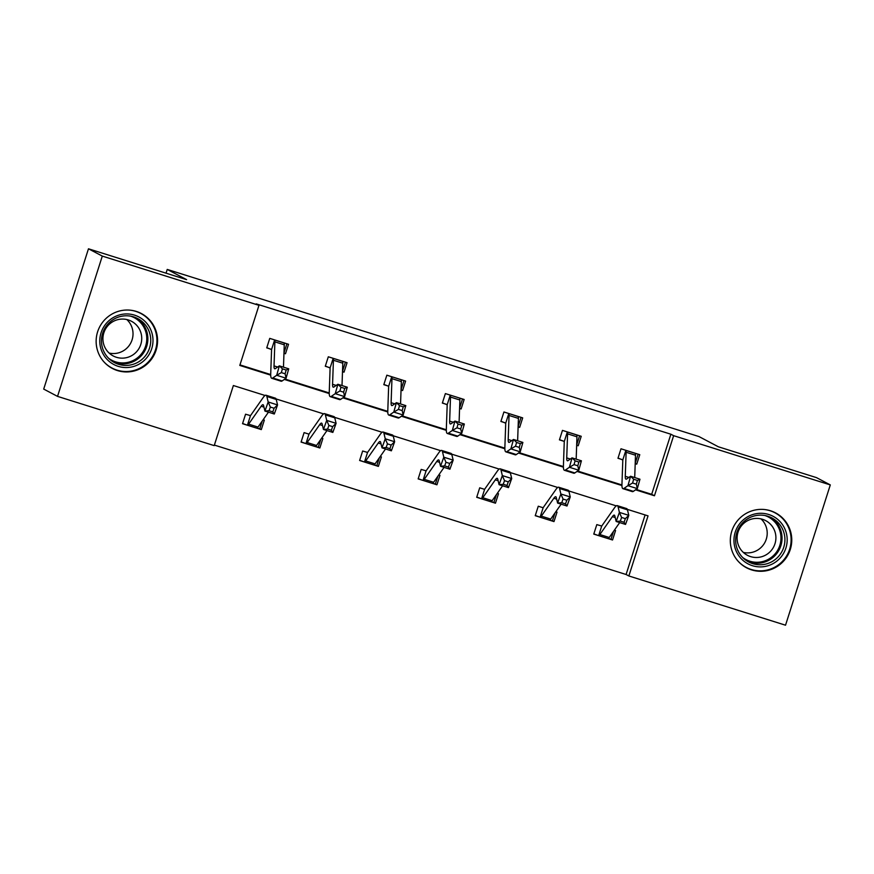 <?xml version="1.0" encoding="UTF-8"?>
<svg xmlns="http://www.w3.org/2000/svg" width="874" height="874" viewBox="0 0 874 874"><rect width="100%" height="100%" fill="white"/><g stroke="black" fill="none" stroke-linecap="round" stroke-linejoin="round"><path stroke-width="1.31" d="M136.268 311.406A31.06 30.666 -62.2 0 1 155.135 352.779A31.06 30.666 -62.2 0 1 112.342 368.446A31.06 30.666 -62.2 0 1 136.268 311.406M770.442 510.744A31.06 30.666 -62.2 0 1 789.32 552.117A31.06 30.666 -62.2 0 1 746.516 567.783A31.06 30.666 -62.2 0 1 770.442 510.744M265.041 395.474L233.38 385.532L214.206 445.62L57.531 396.381L43.7 389.083L88.471 248.795L186.599 279.636L167.229 269.421L698.971 436.563L718.341 446.778L816.469 477.619L830.3 484.917L785.529 625.205L628.865 575.966L648.038 515.868L627.324 509.356M214.37 445.084L626.09 574.502L628.865 575.966M57.531 396.381L102.302 256.093L258.977 305.332L239.793 365.43L270.7 375.143M88.471 248.795L102.302 256.093M167.229 269.421L166.038 273.169M342.51 371.352L344.039 372.16L347.065 362.677L328.307 356.789L325.281 366.261L329.487 367.593M344.039 372.16L342.499 371.679M459.593 408.158L461.122 408.966L464.149 399.484L445.379 393.584L442.353 403.067L446.57 404.389M461.122 408.966L459.582 408.475M576.676 444.953L578.195 445.762L581.221 436.29L562.463 430.39L559.436 439.862L563.654 441.195L559.502 439.655M578.195 445.762L576.665 445.281M239.968 364.895L270.7 374.553M284.913 379.021L329.236 392.95M343.449 397.43L387.772 411.359M401.996 415.827L446.319 429.757M460.532 434.225L504.855 448.154M519.069 452.623L563.391 466.563M577.616 471.031L621.938 484.961M636.152 489.429L651.687 494.313L670.861 434.214L256.213 303.879L258.977 305.332M635.212 463.362L636.742 464.16L639.768 454.688L620.999 448.788L617.973 458.271L622.19 459.593M636.742 464.16L635.201 463.679M518.129 426.556L519.659 427.364L522.685 417.881L503.927 411.982L500.9 421.465L505.106 422.787M519.659 427.364L518.118 426.883M401.057 389.76L402.575 390.558L405.602 381.086L386.843 375.186L383.817 384.669L388.034 385.991L383.883 384.451M402.575 390.558L401.046 390.077M286.891 343.766L283.974 352.91L285.503 353.762L288.529 344.28L269.76 338.38L266.734 347.863L270.951 349.185M285.503 353.762L283.963 353.282M670.861 434.214L673.636 435.678L830.3 484.917M616.279 505.882L568.777 490.948M557.743 487.484L510.241 472.55M499.207 469.087L451.705 454.152M440.66 450.678L393.158 435.755M382.124 432.28L334.622 417.346M323.588 413.883L276.086 398.948M635.562 489.833L654.451 495.766L673.636 435.678M284.323 379.425L329.236 393.551M342.87 397.834L387.783 411.949M401.406 416.232L446.319 430.347M459.942 434.629L504.855 448.744M518.49 453.027L563.402 467.153M577.026 471.436L621.938 485.551M626.09 574.502L645.099 514.939M246.752 425.015L242.535 423.693L245.561 414.21L250.477 415.609L247.418 425.212A13.94 2.152 -72.6 0 0 248.62 424.13L261.151 406.246A19.905 3.081 107.4 0 1 263.052 404.728A19.905 3.081 107.4 0 1 263.587 405.558L264.92 411.064L268.176 401.985L266.854 396.479A29.858 4.621 -72.6 0 0 266.035 395.234A29.858 4.621 -72.6 0 0 263.194 397.517L250.663 415.401A3.977 0.612 107.4 0 1 250.477 415.609L249.822 415.554M263.15 419.738L264.33 420.11L261.304 429.593L256.803 428.162A13.94 2.152 -72.6 0 0 258.005 427.08L268.449 412.178M305.288 443.413L301.082 442.091L304.097 432.619L308.511 433.996M321.687 438.147L322.867 438.508L319.84 447.991L315.339 446.559A13.94 2.152 -72.6 0 0 316.541 445.478L326.985 430.576M363.835 461.822L359.618 460.489L362.644 451.017L367.561 452.415L364.491 462.018A13.94 2.152 -72.6 0 0 365.703 460.937L378.234 443.052A19.905 3.081 107.4 0 1 380.124 441.534A19.905 3.081 107.4 0 1 380.671 442.364L381.993 447.87L385.248 438.792L383.926 433.286A29.858 4.621 -72.6 0 0 383.118 432.029A29.858 4.621 -72.6 0 0 380.266 434.312L367.736 452.197A3.977 0.612 107.4 0 1 367.561 452.415L366.862 452.339M380.223 456.545L381.403 456.916L378.376 466.388L374.159 465.066M422.371 480.219L418.154 478.897L421.181 469.414L426.097 470.813L423.038 480.416A13.94 2.152 -72.6 0 0 424.24 479.334L436.771 461.45A19.905 3.081 107.4 0 1 438.672 459.932A19.905 3.081 107.4 0 1 439.207 460.762L440.54 466.268L443.795 457.189L442.473 451.683A29.858 4.621 -72.6 0 0 441.654 450.438A29.858 4.621 -72.6 0 0 438.814 452.71L426.283 470.594A3.977 0.612 107.4 0 1 426.097 470.813L425.441 470.758M438.77 474.943L439.95 475.314L436.924 484.797L432.422 483.366A13.94 2.152 -72.6 0 0 433.624 482.284L444.068 467.382M480.908 498.617L476.701 497.295L479.717 487.812L484.13 489.2M497.306 493.34L498.486 493.712L495.46 503.195L491.243 501.873M563.064 499.065L561.753 502.703L565.511 503.883L566.811 500.245L563.064 499.065L560.868 493.996L570.252 496.945L566.997 506.024L557.612 503.074L560.868 493.996L559.546 488.479A29.858 4.621 -72.6 0 0 558.726 487.233A29.858 4.621 -72.6 0 0 555.886 489.516L543.355 507.401A3.977 0.612 107.4 0 1 543.18 507.619L540.11 517.211L535.238 515.693L538.264 506.221L542.667 507.608M555.842 511.749L557.022 512.12L553.996 521.592L549.779 520.27M597.991 535.423L593.774 534.101L596.8 524.619L601.716 526.017L598.657 535.62A13.94 2.152 -72.6 0 0 599.859 534.538L612.39 516.654A19.905 3.081 107.4 0 1 614.291 515.136A19.905 3.081 107.4 0 1 614.826 515.966L616.159 521.472L619.415 512.393L618.093 506.887A29.858 4.621 -72.6 0 0 617.273 505.631A29.858 4.621 -72.6 0 0 614.433 507.914L601.902 525.798A3.977 0.612 107.4 0 1 601.716 526.017L601.017 525.94M614.389 530.147L615.558 530.518L612.543 539.99L608.031 538.57A13.94 2.152 -72.6 0 0 609.244 537.488L619.688 522.586M651.687 494.313L654.451 495.766M613.461 531.458L611.002 539.182L612.543 539.99M554.924 513.06L552.455 520.784L553.996 521.592M496.388 494.651L493.919 502.386L495.46 503.195M437.841 476.254L435.383 483.978L436.924 484.797M379.305 457.856L376.836 465.58L378.376 466.388M320.769 439.458L318.3 447.182L319.84 447.991M262.233 421.049L259.764 428.773L261.304 429.593M635.212 463.307L638.129 454.174M634.71 477.565L635.496 455.212A13.94 2.152 107.4 0 0 635.234 453.355L625.85 450.405A13.94 2.152 107.4 0 1 626.123 452.262L625.271 476.308A19.905 3.081 -72.6 0 0 625.948 479.181A19.905 3.081 -72.6 0 0 626.625 478.996L630.58 476.264L639.965 479.214L637.321 488.621L633.366 491.352A29.858 4.621 107.4 0 1 632.339 491.625L622.954 488.675A29.858 4.621 107.4 0 1 621.949 484.36L622.801 460.314A3.977 0.612 -72.6 0 0 622.791 459.997L618.049 458.052M636.348 484.196L637.408 480.427L633.65 479.247L632.601 483.016L636.348 484.196L637.321 488.621L627.936 485.671L623.981 488.402A29.858 4.621 107.4 0 1 622.954 488.675M625.85 450.405L622.791 459.997M632.601 483.016L627.936 485.671L630.58 476.264L633.65 479.247M637.408 480.427L639.965 479.214M611.002 539.182L608.031 538.57M598.034 535.434L593.839 533.883M621.6 517.463L619.415 512.393L628.788 515.343L625.533 524.422L616.159 521.472L620.3 521.101L624.047 522.281L625.358 518.643L621.6 517.463L620.3 521.101M625.358 518.643L628.788 515.343L627.466 509.837A29.858 4.621 -72.6 0 0 626.658 508.581L617.273 505.631M625.533 524.422L624.047 522.281M576.676 444.91L579.593 435.776M566.68 431.712L567.313 431.996A13.94 2.152 107.4 0 1 567.576 433.854L566.734 457.9A19.905 3.081 -72.6 0 0 567.401 460.784A19.905 3.081 -72.6 0 0 568.089 460.598L572.044 457.867L581.418 460.817L578.785 470.223L574.83 472.943A29.858 4.621 107.4 0 1 573.803 473.227L564.418 470.278A29.858 4.621 107.4 0 1 563.413 465.962L564.254 441.916A3.977 0.612 -72.6 0 0 564.243 441.599L563.697 441.206M576.174 459.167L576.96 436.803A13.94 2.152 107.4 0 0 576.687 434.946L566.713 431.723M577.812 465.787L578.861 462.029L575.114 460.849L574.054 464.607L577.812 465.787L578.785 470.223L569.4 467.273L565.445 470.004A29.858 4.621 107.4 0 1 564.418 470.278M567.313 431.996L564.243 441.599M574.054 464.607L569.4 467.273L572.044 457.867L575.114 460.849M578.861 462.029L581.418 460.817M518.129 426.512L521.046 417.368M508.133 413.315L508.766 413.599A13.94 2.152 107.4 0 1 509.039 415.456L508.187 439.502A19.905 3.081 -72.6 0 0 508.865 442.375A19.905 3.081 -72.6 0 0 509.553 442.2L513.497 439.469L522.881 442.419L520.238 451.825L516.294 454.546A29.858 4.621 107.4 0 1 515.256 454.819L505.882 451.869A29.858 4.621 107.4 0 1 504.866 447.564L505.718 423.519A3.977 0.612 -72.6 0 0 505.707 423.202L500.966 421.246M517.627 440.769L518.424 418.406A13.94 2.152 107.4 0 0 518.151 416.548L508.176 413.326M519.265 447.39L520.325 443.631L516.578 442.452L515.518 446.21L519.265 447.39L520.238 451.825L510.864 448.875L506.909 451.596A29.858 4.621 107.4 0 1 505.882 451.869M508.766 413.599L505.707 423.202M515.518 446.21L510.864 448.875L513.497 439.469L516.578 442.452M520.325 443.631L522.881 442.419M552.455 520.784L549.495 520.161A13.94 2.152 -72.6 0 0 550.696 519.08L561.141 504.178M561.753 502.703L557.612 503.074L556.29 497.568A19.905 3.081 107.4 0 0 555.744 496.727A19.905 3.081 107.4 0 0 553.854 498.256L541.323 516.141A13.94 2.152 -72.6 0 1 540.11 517.211L535.303 515.485M566.811 500.245L570.252 496.945L568.93 491.428A29.858 4.621 -72.6 0 0 568.111 490.183L558.726 487.233M566.997 506.024L565.511 503.883M493.919 502.386L490.959 501.763A13.94 2.152 -72.6 0 0 492.16 500.682L502.605 485.78M504.517 480.667L503.216 484.294L506.975 485.474L508.275 481.847L504.517 480.667L502.332 475.587L511.716 478.537L508.46 487.616L499.076 484.677L502.332 475.587L501.01 470.081A29.858 4.621 -72.6 0 0 500.19 468.835A29.858 4.621 -72.6 0 0 497.35 471.119L484.819 489.003A3.977 0.612 107.4 0 1 484.644 489.211L481.574 498.814L476.767 497.077M480.951 498.639L481.574 498.814A13.94 2.152 -72.6 0 0 482.776 497.732L495.318 479.848A19.905 3.081 107.4 0 1 497.208 478.329A19.905 3.081 107.4 0 1 497.754 479.16L499.076 484.677L503.216 484.294M508.275 481.847L511.716 478.537L510.394 473.031A29.858 4.621 -72.6 0 0 509.575 471.785L500.19 468.835M508.46 487.616L506.975 485.474M786.589 534.189A26.876 26.537 -62.2 0 1 766.159 566.232A26.876 26.537 -62.2 0 1 734.542 545.988A26.876 26.537 -62.2 0 1 754.972 513.945A26.876 26.537 -62.2 0 1 786.589 534.189M736.192 545.409A24.887 24.57 117.8 0 0 775.118 559.6A24.887 24.57 117.8 0 0 771.895 517.932A24.887 24.57 117.8 0 0 736.192 545.409M760.992 518.883A19.589 19.348 -62.2 0 1 743.304 552.401M775.478 533.643A19.589 19.348 -62.2 0 1 747.368 555.274A19.589 19.348 -62.2 0 1 744.834 522.466A19.589 19.348 -62.2 0 1 775.478 533.643M736.88 559.775A30.852 30.47 117.8 0 0 790.435 533.315A30.852 30.47 117.8 0 0 763.45 509.422M152.404 334.84A26.876 26.537 -62.2 0 1 131.974 366.894A26.876 26.537 -62.2 0 1 100.368 346.65A26.876 26.537 -62.2 0 1 120.798 314.596A26.876 26.537 -62.2 0 1 152.404 334.84M102.018 346.06A24.887 24.57 117.8 0 0 140.943 360.263A24.887 24.57 117.8 0 0 137.721 318.584A24.887 24.57 117.8 0 0 102.018 346.06M126.806 319.545A19.589 19.348 -62.2 0 1 109.13 353.063M141.304 334.305A19.589 19.348 -62.2 0 1 113.183 355.937A19.589 19.348 -62.2 0 1 110.648 323.129A19.589 19.348 -62.2 0 1 141.304 334.305M102.706 360.438A30.852 30.47 117.8 0 0 156.26 333.966A30.852 30.47 117.8 0 0 129.265 310.084M459.593 408.114L462.51 398.97M449.597 394.906L450.23 395.201A13.94 2.152 107.4 0 1 450.503 397.058L449.651 421.104A19.905 3.081 -72.6 0 0 450.329 423.977A19.905 3.081 -72.6 0 0 451.006 423.792L454.961 421.071L464.345 424.021L461.701 433.417L457.747 436.148A29.858 4.621 107.4 0 1 456.72 436.421L447.335 433.471A29.858 4.621 107.4 0 1 446.33 429.156L447.182 405.11A3.977 0.612 -72.6 0 0 447.171 404.793L442.43 402.848M459.09 422.361L459.877 400.008A13.94 2.152 107.4 0 0 459.615 398.151L459.932 398.162M460.729 428.992L461.789 425.223L458.031 424.043L456.982 427.812L460.729 428.992L461.701 433.417L452.317 430.467L448.362 433.198A29.858 4.621 107.4 0 1 447.335 433.471M450.23 395.201L447.171 404.793M456.982 427.812L452.317 430.467L454.961 421.071L458.031 424.043M461.789 425.223L464.345 424.021M435.383 483.978L432.422 483.366M422.415 480.23L418.22 478.679M445.98 462.27L443.795 457.189L453.169 460.139L449.913 469.218L440.54 466.268L444.68 465.897L448.428 467.077L449.739 463.449L445.98 462.27L444.68 465.897M449.739 463.449L453.169 460.139L451.847 454.633A29.858 4.621 -72.6 0 0 451.039 453.387L441.654 450.438M449.913 469.218L448.428 467.077M401.057 389.706L403.974 380.572M391.06 376.508L391.694 376.803A13.94 2.152 107.4 0 1 391.956 378.65L391.115 402.706A19.905 3.081 -72.6 0 0 391.781 405.58A19.905 3.081 -72.6 0 0 392.47 405.394L396.425 402.663L405.798 405.612L403.165 415.019L399.21 417.75A29.858 4.621 107.4 0 1 398.183 418.023L388.799 415.074A29.858 4.621 107.4 0 1 387.794 410.758L388.635 386.712A3.977 0.612 -72.6 0 0 388.624 386.395L388.078 386.002M400.554 403.963L401.341 381.599A13.94 2.152 107.4 0 0 401.079 379.742L391.093 376.53M402.193 410.583L403.242 406.825L399.494 405.645L398.435 409.403L402.193 410.583L403.165 415.019L393.781 412.069L389.826 414.8A29.858 4.621 107.4 0 1 388.799 415.074M391.694 376.803L388.624 386.395M398.435 409.403L393.781 412.069L396.425 402.663L399.494 405.645M403.242 406.825L405.798 405.612M376.836 465.58L373.875 464.957A13.94 2.152 -72.6 0 0 375.077 463.886L385.521 448.985M363.868 461.833L359.684 460.281M387.444 443.861L385.248 438.792L394.633 441.741L391.377 450.82L381.993 447.87L386.144 447.499L389.891 448.679L391.191 445.041L387.444 443.861L386.144 447.499M391.191 445.041L394.633 441.741L393.311 436.224A29.858 4.621 -72.6 0 0 392.492 434.979L383.118 432.029M391.377 450.82L389.891 448.679M342.51 371.308L345.427 362.164M332.513 358.111L333.147 358.395A13.94 2.152 107.4 0 1 333.42 360.252L332.568 384.298A19.905 3.081 -72.6 0 0 333.245 387.171A19.905 3.081 -72.6 0 0 333.934 386.996L337.877 384.265L347.262 387.215L344.618 396.621L340.674 399.342A29.858 4.621 107.4 0 1 339.636 399.626L330.263 396.676A29.858 4.621 107.4 0 1 329.247 392.36L330.099 368.315A3.977 0.612 -72.6 0 0 330.088 367.998L325.347 366.053M342.007 385.565L342.805 363.202A13.94 2.152 107.4 0 0 342.532 361.344L332.557 358.122M343.646 392.186L344.706 388.427L340.958 387.248L339.899 391.006L343.646 392.186L344.618 396.621L335.245 393.671L331.29 396.392A29.858 4.621 107.4 0 1 330.263 396.676M333.147 358.395L330.088 367.998M339.899 391.006L335.245 393.671L337.877 384.265L340.958 387.248M344.706 388.427L347.262 387.215M318.3 447.182L315.339 446.559M328.897 425.463L327.597 429.09L331.355 430.27L332.655 426.643L328.897 425.463L326.712 420.394L336.097 423.333L332.841 432.422L323.456 429.473L326.712 420.394L325.39 414.877A29.858 4.621 -72.6 0 0 324.571 413.631A29.858 4.621 -72.6 0 0 321.73 415.915L309.199 433.799A3.977 0.612 107.4 0 1 309.025 434.017L305.955 443.61L301.148 441.883M305.332 443.435L305.955 443.61A13.94 2.152 -72.6 0 0 307.156 442.528L319.698 424.644A19.905 3.081 107.4 0 1 321.588 423.125A19.905 3.081 107.4 0 1 322.135 423.956L323.456 429.473L327.597 429.09M332.655 426.643L336.097 423.333L334.775 417.827A29.858 4.621 -72.6 0 0 333.955 416.581L324.571 413.631M332.841 432.422L331.355 430.27M283.471 367.167L284.258 344.804A13.94 2.152 107.4 0 0 283.995 342.947L274.611 339.997A13.94 2.152 107.4 0 1 274.884 341.854L274.032 365.9A19.905 3.081 -72.6 0 0 274.709 368.773A19.905 3.081 -72.6 0 0 275.386 368.588L279.341 365.867L288.726 368.817L286.082 378.213L282.127 380.944A29.858 4.621 107.4 0 1 281.1 381.217L271.716 378.267A29.858 4.621 107.4 0 1 270.711 373.963L271.563 349.906A3.977 0.612 -72.6 0 0 271.552 349.6L266.81 347.644M285.11 373.788L286.169 370.03L282.411 368.85L281.362 372.608L285.11 373.788L286.082 378.213L276.697 375.274L272.754 377.994A29.858 4.621 107.4 0 1 271.716 378.267M274.611 339.997L271.552 349.6M281.362 372.608L276.697 375.274L279.341 365.867L282.411 368.85M286.169 370.03L288.726 368.817M259.764 428.773L256.803 428.162M246.796 425.037L242.601 423.475M270.361 407.066L268.176 401.985L277.55 404.935L274.294 414.014L264.92 411.064L269.061 410.693L272.808 411.873L274.119 408.245L270.361 407.066L269.061 410.693M274.119 408.245L277.55 404.935L276.228 399.429A29.858 4.621 -72.6 0 0 275.419 398.183L266.035 395.234M274.294 414.014L272.808 411.873M628.887 477.444L625.271 476.308M633.366 491.352L623.981 488.402M635.496 455.212L626.123 452.262M598.45 535.565L608.118 538.613M612.39 516.654L615.209 517.539M618.093 506.887L627.466 509.837M599.859 534.538L609.244 537.488M570.34 459.036L566.734 457.9M574.83 472.943L565.445 470.004M576.96 436.803L567.576 433.854M511.803 440.638L508.187 439.502M516.294 454.546L506.909 451.596M518.424 418.406L509.039 415.456M539.913 517.168L549.582 520.205M553.854 498.256L556.672 499.141M559.546 488.479L568.93 491.428M541.323 516.141L550.696 519.08M481.366 498.77L491.046 501.807M495.318 479.848L498.125 480.733M501.01 470.081L510.394 473.031M482.776 497.732L492.16 500.682M770.431 517.222A24.887 24.57 -62.2 0 1 772.878 557.568A24.887 24.57 -62.2 0 1 747.259 561.141M742.791 557.59A24.068 23.773 117.8 0 0 780.438 532.987A24.068 23.773 117.8 0 0 764.979 515.529M136.246 317.874A24.887 24.57 -62.2 0 1 138.704 358.231A24.887 24.57 -62.2 0 1 113.085 361.803M108.605 358.253A24.068 23.773 117.8 0 0 146.253 333.649A24.068 23.773 117.8 0 0 130.794 316.191M459.91 398.151L449.64 394.928M453.267 422.24L449.651 421.104M457.747 436.148L448.362 433.198M459.877 400.008L450.503 397.058M422.83 480.361L432.499 483.409M436.771 461.45L439.589 462.335M442.473 451.683L451.847 454.633M424.24 479.334L433.624 482.284M394.72 403.843L391.115 402.706M399.21 417.75L389.826 414.8M401.341 381.599L391.956 378.65M364.294 461.964L373.963 465.001M378.234 443.052L381.053 443.937M383.926 433.286L393.311 436.224M365.703 460.937L375.077 463.886M336.184 385.434L332.568 384.298M340.674 399.342L331.29 396.392M342.805 363.202L333.42 360.252M305.747 443.566L315.427 446.603M319.698 424.644L322.506 425.529M325.39 414.877L334.775 417.827M307.156 442.528L316.541 445.478M277.648 367.036L274.032 365.9M282.127 380.944L272.754 377.994M284.258 344.804L274.884 341.854M247.211 425.168L256.88 428.205M261.151 406.246L263.97 407.131M266.854 396.479L276.228 399.429M248.62 424.13L258.005 427.08M598.242 535.511L608.206 538.646M539.695 517.102L549.67 520.238M481.159 498.704L491.133 501.84M774.965 512.798L772.332 511.41M746.167 567.379L743.545 565.991M140.78 313.449L138.158 312.073M111.992 368.041L109.37 366.654M422.623 480.307L432.597 483.442M364.076 461.909L374.05 465.044M305.539 443.5L315.514 446.636M247.003 425.103L256.978 428.238"/></g></svg>
